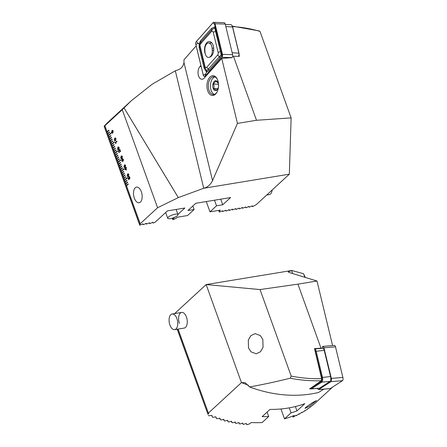 <?xml version="1.0" encoding="UTF-8"?>
<svg xmlns="http://www.w3.org/2000/svg" width="447" height="447" viewBox="0 0 447 447"><rect width="100%" height="100%" fill="white"/><g stroke="black" fill="none" stroke-linecap="round" stroke-linejoin="round"><path stroke-width="0.67" d="M177.325 329.204L207.961 414.302L208.727 413.604L208.363 413.101L241.447 382.626L245.135 382.671L249.532 386.94A135.089 108.185 47.3 0 0 311.604 393.868A135.089 108.185 47.3 0 0 318.51 392.483L323.879 389.147M322.6 346.559L322.7 348.045L314.504 348.621L321.616 378.654L321.281 380.788L309.598 388.901L310.71 388.823M321.281 380.788C309.693 380.973 299.367 380.101 290.287 378.168L291.193 376.089L260.042 289.567L206.145 284.571L291.746 270.485L303.552 273.698L305.307 277.431M249.532 386.94C262.4 384.683 275.983 381.76 290.287 378.168M174.693 329.635A7.923 4.202 80.7 0 1 173.185 329.389A7.923 4.202 80.7 0 1 169.894 324.958A14.399 14.399 0 0 1 169.072 319.968A7.923 4.202 80.7 0 1 169.072 319.756A7.923 4.202 80.7 0 1 172.123 313.995A7.923 4.202 80.7 0 1 173.632 314.241A7.923 4.202 80.7 0 1 177.744 323.874A7.923 4.202 80.7 0 1 174.693 329.635L184.242 328.064A7.923 4.202 -99.3 0 0 186.444 317.029A7.923 4.202 -99.3 0 0 181.666 312.425A7.923 4.202 -99.3 0 0 179.465 323.46M305.837 407.284L305.038 408.368L309.363 406.362L316.526 400.518L312.341 402.713L305.837 407.284M332.663 387.029L316.398 402.015A128.781 103.14 47.3 0 1 315.945 402.429L313.727 404.356A128.781 103.14 47.3 0 1 313.263 404.747L311.006 406.552A128.781 103.14 47.3 0 1 310.531 406.915L308.234 408.603A128.781 103.14 47.3 0 1 307.748 408.938L305.407 410.514A128.781 103.14 47.3 0 1 304.915 410.827L302.535 412.29A128.781 103.14 47.3 0 1 302.038 412.587L302.077 412.195L301.714 412.397L299.619 413.944A128.781 103.14 47.3 0 1 299.11 414.213L299.138 413.777L298.764 413.967L296.657 415.47A128.781 103.14 47.3 0 1 296.143 415.721L296.149 415.241L295.774 415.414L293.651 416.878A128.781 103.14 47.3 0 1 293.131 417.107L292.992 416.604L294.26 415.442A128.781 103.14 -132.7 0 1 284.515 418.867L291.058 412.838A128.781 103.14 47.3 0 0 296.953 410.916L304.804 403.68A128.781 103.14 -132.7 0 1 287.946 408.077A128.781 103.14 -132.7 0 1 269.988 409.413L262.138 416.649A128.781 103.14 47.3 0 0 268.681 416.526L262.132 422.555A128.781 103.14 -132.7 0 1 251.153 422.538L249.89 423.7L247.28 424.65A128.781 103.14 47.3 0 1 246.66 424.605L246.241 423.454M207.961 414.302L177.196 329.221M211.459 415.358L208.961 415.771A128.781 103.14 -132.7 0 1 208.252 415.486M211.967 415.548L212.331 417.068A128.781 103.14 47.3 0 0 213.029 417.319L215.51 416.844L216.007 417.017L216.354 418.476A128.781 103.14 47.3 0 0 217.041 418.705L219.991 418.325L220.315 419.727A128.781 103.14 47.3 0 0 220.991 419.929L223.919 419.482L224.226 420.834A128.781 103.14 47.3 0 0 224.891 421.007L227.316 420.37L227.797 420.493L228.082 421.789A128.781 103.14 47.3 0 0 228.741 421.94L231.619 421.359L231.892 422.611A128.781 103.14 47.3 0 0 232.541 422.739L235.396 422.091L235.653 423.298A128.781 103.14 47.3 0 0 236.295 423.404L238.664 422.627L239.128 422.7L239.363 423.857A128.781 103.14 47.3 0 0 240 423.94L242.81 423.175L243.034 424.292A128.781 103.14 47.3 0 0 243.66 424.354L246.001 423.493L246.453 423.532L246.66 424.605M215.51 416.844L216.002 417.001M219.499 418.174L219.985 418.308M223.433 419.347L223.913 419.465M227.316 420.37L227.791 420.476M231.144 421.258L231.613 421.342M234.926 422.007L235.39 422.08M238.664 422.627L239.123 422.683M242.352 423.125L242.805 423.164M246.001 423.493L246.448 423.521M248.515 347.928L250.985 351.828L256.215 353.812L260.484 351.755L263.048 347.347L262.836 339.502L260.361 335.602L255.136 333.618L250.868 335.675L248.303 340.083L248.515 347.928M322.7 348.045L322.343 348.274M241.447 382.626L206.145 284.571L174.665 313.576M320.974 348.135L297.937 284.147L316.99 281.012L289.075 272.452L288.203 271.899L291.746 270.485L292.472 273.497M316.99 281.012L332.602 345.581M293.12 416.587L292.791 416.04M296.149 415.241L295.774 415.414M299.138 413.777L298.764 413.967M302.077 412.195L301.714 412.397M304.971 410.48L304.614 410.704M307.821 408.642L307.469 408.876M310.62 406.664L310.279 406.915M313.375 404.546L313.034 404.82M316.068 402.283L315.738 402.574M304.871 277.296L303.552 273.698M280.951 408.971L284.515 418.867M289.265 407.848L291.058 412.838M295.383 406.552L296.953 410.916M267.082 412.089L268.681 416.526M208.363 413.101L178.113 329.07M291.193 376.089C301.429 378.095 311.57 378.95 321.616 378.654M297.937 284.147L260.042 289.567M296.143 415.721L295.987 415.291M299.11 414.213L298.976 413.838M302.038 412.587L301.921 412.263M293.131 417.107L292.751 416.056M243.034 424.292L242.598 423.086M239.363 423.857L238.91 422.599M235.653 423.298L235.178 421.985M231.892 422.611L231.401 421.242M228.082 421.789L227.568 420.364M224.226 420.834L223.69 419.347M220.315 419.727L219.756 418.18M216.354 418.476L215.772 416.861M212.331 417.068L211.727 415.38M314.576 348.923A3.565 1.391 85.3 0 1 314.649 348.911A3.565 1.391 85.3 0 1 316.124 351.04L322.455 377.234A3.565 1.391 85.3 0 1 321.846 382.112L311.403 388.845A3.565 1.391 85.3 0 1 311.123 388.94A3.565 1.391 85.3 0 1 310.509 388.655L310.285 388.426M314.649 348.911L322.756 348.241A3.565 1.391 85.3 0 1 324.231 350.37L330.562 376.564A3.565 1.391 85.3 0 1 329.953 381.442L319.504 388.175A3.565 1.391 85.3 0 1 319.231 388.27L311.123 388.94M310.358 388.376A2.973 1.162 -94.7 0 0 310.76 388.314L321.209 381.582A2.973 1.162 -94.7 0 0 321.717 377.514L315.381 351.325A2.973 1.162 -94.7 0 0 314.822 349.973M322.376 346.71L322.779 346.447A2.38 0.928 85.3 0 1 322.963 346.38L334.507 345.425A2.38 0.928 85.3 0 1 335.49 346.844L342.888 377.447A2.38 0.928 85.3 0 1 342.48 380.704L330.277 388.566A2.38 0.928 85.3 0 1 330.093 388.633L318.549 389.588A2.38 0.928 85.3 0 1 317.633 388.404M322.963 346.38A2.38 0.928 85.3 0 1 323.946 347.8L331.35 378.402A2.38 0.928 85.3 0 1 330.942 381.654L318.733 389.521A2.38 0.928 85.3 0 1 318.549 389.588M266.691 195.037L269.234 194.618A7.923 4.202 -99.3 0 0 272.156 190.293A7.923 4.202 -99.3 0 0 272.201 189.958M177.398 215.65A5.448 1.52 -19.8 0 1 171.849 218.298A5.448 1.52 -19.8 0 1 167.709 218.242A5.448 1.52 -19.8 0 1 168.279 217.147A5.448 1.52 -19.8 0 1 173.822 214.499A5.448 1.52 -19.8 0 1 177.962 214.554A5.448 1.52 -19.8 0 1 177.398 215.65M209.542 57.188A7.867 4.61 -88.4 0 0 213.403 46.186A7.867 4.61 -88.4 0 0 209.358 41.521A7.867 4.61 -88.4 0 0 204.86 52.573A7.867 4.61 -88.4 0 0 205.302 53.97M200.569 43.806A1.984 1.162 -88.4 0 0 200.111 46.253L205 66.486A1.984 1.162 -88.4 0 0 206.698 67.329L217.695 54.959A1.984 1.162 -88.4 0 0 218.153 52.511L213.258 32.273A1.984 1.162 -88.4 0 0 211.565 31.435L200.569 43.806L200.921 41.945L199.815 44.13L199.938 47.209L200.111 46.253M196.373 41.459A2.38 1.391 -88.4 0 0 195.825 44.398L203.223 75.001A2.38 1.391 -88.4 0 0 204.447 76.409A2.38 1.391 -88.4 0 0 205.257 76.007L221.891 57.3A2.38 1.391 -88.4 0 0 222.438 54.366L215.041 23.764A2.38 1.391 -88.4 0 0 213.817 22.35A2.38 1.391 -88.4 0 0 213.007 22.752L196.373 41.459M231.837 57.864L232.082 57.59A2.38 1.391 -88.4 0 0 232.63 54.657L225.232 24.054A2.38 1.391 -88.4 0 0 224.008 22.641L213.817 22.35M205.246 75.973L221.88 57.266A2.336 1.369 -88.4 0 0 222.416 54.378L215.018 23.775A2.336 1.369 -88.4 0 0 213.018 22.786L196.384 41.493A2.336 1.369 -88.4 0 0 195.847 44.382L203.245 74.984A2.336 1.369 -88.4 0 0 205.246 75.973L205.609 74.068L203.245 74.984M199.815 44.13L199.127 43.75L200.491 40.794L211.487 28.424L215.08 26.68L221.209 51.053L222.042 55.093L219.902 58.026L208.905 70.397L206.559 72.179L204.078 68.005L199.183 47.768L199.127 43.75L198.211 43.465L195.847 44.382M199.183 47.768A1.386 0.475 -13.6 0 0 199.938 47.209L204.832 67.441L206.687 70.855L206.559 72.179L205.609 74.068M206.687 70.855L221.192 54.713L214.716 27.993L215.08 26.68L214.839 24.758L213.018 22.786M221.192 54.713L222.243 55.361L222.416 54.378M214.716 27.993L211.923 29.575L211.565 31.435M238.597 56.305A3.565 2.09 -88.4 0 0 238.815 52.925L232.479 26.736A3.565 2.09 -88.4 0 0 232.122 25.764A3.565 2.09 -88.4 0 0 230.646 24.619L225.333 24.468M232.122 25.764L232.339 26.177A2.973 1.743 91.6 0 1 232.641 26.988L238.972 53.182A2.973 1.743 91.6 0 1 238.653 56.305M214.353 94.378A8.918 5.224 91.6 0 1 211.694 91.724A8.918 5.224 91.6 0 1 210.459 87.064A8.918 5.224 91.6 0 1 212.046 79.415A8.918 5.224 91.6 0 1 214.851 76.918M218.091 82.812L215.616 81.17L213.476 84.042L214.141 86.316L213.811 88.562L216.281 90.205L217.845 88.785M218.527 84.908A4.951 2.9 91.6 0 1 217.644 89.16A4.951 2.9 91.6 0 1 214.666 90.389A4.951 2.9 91.6 0 1 212.761 86.45A4.951 2.9 91.6 0 1 214.465 81.22A4.951 2.9 91.6 0 1 217.84 82.315A4.951 2.9 91.6 0 1 218.527 84.908M217.896 88.679L213.811 88.562M218.443 84.187L213.476 84.042M213.711 48.192L212.118 48.248A6.241 3.654 -88.4 0 0 208.525 42.985A6.241 3.654 -88.4 0 0 204.855 50.193L205 52.17A6.241 3.654 -88.4 0 0 208.593 57.434A6.241 3.654 -88.4 0 0 212.264 50.226L212.118 48.248M213.705 50.176L212.264 50.226M232.311 26.127L259.115 30.899L259.975 31.351L291.126 117.874L289.332 174.179L203.726 188.265L178.308 197.602L157.573 207.743L140.196 223.751L139.749 225.204L142.956 223.869L143.062 224.662L143.632 224.567L146.275 223.321L146.376 224.115L149.589 222.779L149.695 223.567L150.265 223.472L152.908 222.232L153.008 223.025L153.578 222.93L155.411 221.969L167.441 210.883L184.851 208.017L177.912 214.409M239.056 54.964L239.391 56.311L233.463 56.288L256.5 120.277L237.446 123.411L212.532 180.649C210.442 184.773 207.509 187.315 203.726 188.265L175.325 70.799L176.716 70.308C180.823 69.201 183.242 66.614 183.974 62.541L183.94 59.837L196.183 45.873M200.915 65.452L199.921 66.564A6.934 4.062 -88.4 0 0 198.339 75.225A6.934 4.062 -88.4 0 0 201.888 79.248A6.934 4.062 -88.4 0 0 204.245 78.063L221.729 58.406L232.043 57.635M218.102 81.438A9.907 5.805 -88.4 0 0 217.147 78.873A9.907 5.805 -88.4 0 0 209.682 77.365A9.907 5.805 -88.4 0 0 207.408 89.752A9.907 5.805 -88.4 0 0 216.756 92.557A9.907 5.805 -88.4 0 0 218.102 81.438M217.326 79.236A8.918 5.224 -88.4 0 0 213.811 76.705A8.918 5.224 -88.4 0 0 208.743 89.361A8.918 5.224 -88.4 0 0 213.303 94.529A8.918 5.224 -88.4 0 0 216.957 92.199M140.414 202.094A7.923 4.202 80.7 0 1 139.123 202.754A7.923 4.202 80.7 0 1 133.966 196.909A7.923 4.202 80.7 0 1 135.262 187.774A7.923 4.202 80.7 0 1 136.553 187.114A7.923 4.202 80.7 0 1 141.71 192.959A7.923 4.202 80.7 0 1 140.414 202.094M127.931 176.705L127.177 176.001L127.602 174.017L128.099 173.727L128.865 174.436L128.44 176.409L127.926 176.705L127.16 176.001L127.585 174.023L128.105 173.727M124.361 165.072L124.875 164.775L125.641 165.485L125.221 167.457L124.702 167.754L123.936 167.049L124.361 165.072L124.881 164.775M121.137 156.12L121.651 155.824L122.417 156.534L121.997 158.506L121.483 158.802L120.718 158.104L121.137 156.12L121.662 155.824M118.265 149.851L117.511 149.147L117.93 147.164L118.427 146.873L119.193 147.583L118.773 149.555L118.259 149.851L117.494 149.153L117.913 147.169L118.438 146.873M114.695 138.218L115.209 137.922L115.974 138.631L115.549 140.604L115.035 140.9L114.27 140.202L114.695 138.218L115.214 137.922M128.149 183.834L126.406 185.444L126.535 185.801L128.278 184.192L128.149 183.834M126.535 185.801L140.196 223.751M108.817 130.138L107.068 131.736L107.196 132.094L108.945 130.49L108.817 130.133L107.068 131.736L104.894 125.702L122.271 109.694L157.573 207.743M107.196 132.094L107.844 133.888L109.588 132.278L109.459 131.921L107.716 133.53L107.856 133.876M107.844 133.888L108.487 135.676L111.102 133.267L110.973 132.91L108.358 135.318L108.498 135.665M108.487 135.676L109.129 137.469L110.878 135.86L110.75 135.502L109.001 137.112L109.146 137.452M109.129 137.469L109.778 139.257L111.521 137.648L111.392 137.29L109.649 138.9L109.789 139.246M109.778 139.257L110.42 141.045L112.163 139.442L112.035 139.084L110.292 140.688L110.431 141.034M110.42 141.045L111.063 142.839L112.812 141.23L112.683 140.872L110.934 142.481L111.079 142.828M111.063 142.839L111.711 144.627L114.326 142.219L114.197 141.855L111.582 144.269L111.722 144.616M111.711 144.627L112.353 146.42L114.097 144.811L113.968 144.454L112.225 146.057L112.365 146.404M112.353 146.42L112.996 148.208L114.745 146.599L114.616 146.242L112.867 147.851L113.644 149.996L115.387 148.393L115.259 148.03L113.516 149.639L114.287 151.79L116.03 150.181L115.902 149.823L114.158 151.432L114.929 153.578L117.55 151.164L117.421 150.807L114.801 153.22L115.577 155.366L117.321 153.762L117.192 153.405L115.449 155.008L116.22 157.16L117.963 155.55L117.835 155.193L116.091 156.802L116.237 157.148M116.22 157.16L116.868 158.948L118.611 157.338L118.483 156.981L116.734 158.59L116.879 158.936M116.868 158.948L117.511 160.741L119.254 159.132L119.125 158.774L117.382 160.384L117.522 160.724M117.511 160.741L118.153 162.529L120.774 160.115L120.645 159.758L118.025 162.172L118.17 162.518M118.153 162.529L118.801 164.317L120.545 162.714L120.416 162.356L118.667 163.96L118.813 164.306M118.801 164.317L119.444 166.111L121.187 164.502L121.059 164.144L119.315 165.753L119.455 166.1M119.444 166.111L120.087 167.899L121.835 166.29L121.701 165.932L119.958 167.541L120.103 167.888M120.087 167.899L120.735 169.692L122.478 168.083L122.349 167.726L120.606 169.329L120.746 169.676M120.735 169.692L121.377 171.48L123.992 169.067L123.864 168.709L121.249 171.123L122.02 173.268L123.769 171.665L123.64 171.307L121.891 172.911L122.668 175.062L124.411 173.453L124.283 173.095L122.539 174.704L123.311 176.85L125.054 175.241L124.925 174.883L123.182 176.492L123.953 178.638L125.702 177.034L125.573 176.677L123.825 178.28L124.601 180.432L127.216 178.018L127.088 177.66L124.473 180.074L125.244 182.22L126.987 180.616L126.859 180.253L125.115 181.862L125.886 184.013L127.635 182.404L127.507 182.046L125.758 183.656L125.903 183.996M125.886 184.013L126.546 185.79M111.957 130.619L112.471 130.328L113.236 131.038L112.817 133.01L112.303 133.307L111.538 132.603L111.957 130.619L112.482 130.328M115.13 142.582L116.807 141.04L116.958 141.448L115.773 142.543L116.052 143.325L115.13 142.582L116.812 141.045M120.578 151.561L118.734 150.756L118.678 151.695L119.483 152.444L118.472 151.868L118.567 150.293L120.204 151.215L119.751 149.209L120.589 151.55L120.293 151.712M120.595 151.561L118.734 150.756M118.584 150.293L118.472 151.868L119.472 152.472L119.193 152.617M120.221 151.215L119.55 149.393M122.668 161.496L121.735 160.937L121.791 159.428L122.271 159.529L122.478 158.618L123.439 159.372L123.271 161.06L123.221 159.512L122.64 159.076L122.523 160.473L121.97 159.875L121.925 160.708L122.679 161.484L122.417 161.63M122.774 159.003L123.221 159.512M122.081 159.814L122.534 160.467M122.685 161.49L121.752 160.931L121.791 159.428L122.271 159.529L122.495 158.612M125.925 167.848L126.328 167.474L126.473 167.888L126.071 168.262L126.423 170.016L124.858 169.435L124.691 168.983L125.724 168.033L125.758 167.39L125.925 167.848L126.328 167.485M128.574 179.018L129.088 178.739L128.742 178.185L128.865 176.52L129.865 177.219L129.814 178.811L129.664 177.414L129.027 176.967L128.948 178.068L129.479 178.996L128.49 179.532L127.831 177.699L128.574 179.018L129.071 178.744L128.725 178.185L129.082 176.397M233.463 56.288L232.652 56.333M237.446 123.411L221.729 58.406M174.889 217.197L172.821 219.103L172.905 219.751L175.973 218.393L177.235 217.231L187.6 215.521L194.143 209.492L187.924 210.515L195.78 203.284L230.596 197.552L222.74 204.787L216.527 205.81L209.978 211.839L220.343 210.135L219.08 211.297L219.326 212.113L222.539 210.772L222.64 211.565L225.852 210.23L225.958 211.018L226.528 210.923L229.171 209.682M252.197 205.849L252.482 206.654L252.382 205.86L249.169 207.201L249.063 206.408L248.649 206.48L246.426 207.654L245.85 207.743L245.749 206.955L242.537 208.291L242.43 207.497L239.793 208.743L239.223 208.838L239.117 208.045L236.474 209.291L235.904 209.38L235.804 208.593L232.591 209.928L232.485 209.135L229.272 210.476L229.171 209.688M252.482 206.654L256.248 204.653L289.332 174.179M109.409 120.93L109.085 121.243L109.409 120.93M104.894 125.702L104.112 126.222A128.781 103.14 47.3 0 1 104.548 125.752L106.66 123.551A128.781 103.14 47.3 0 1 107.107 123.109L109.085 121.243M106.503 123.825L106.822 123.495M122.271 109.694L124.048 107.878L178.308 197.602M175.325 70.799L152.081 84.293L131.491 100.581L124.048 107.878M104.246 126.222L139.671 224.612M172.821 219.103L172.469 218.119M194.143 209.492L192.869 205.961M222.74 204.787L220.723 199.178M216.527 205.81L214.504 200.2M209.978 211.839L206.279 201.552M218.756 210.397L219.08 211.297M259.975 31.351C250.521 28.63 241.184 27.027 231.971 26.557M256.5 120.277L291.126 117.874M172.335 218.164L172.905 219.751M152.723 222.22L153.008 223.025M149.404 222.768L149.695 223.567M104.112 126.222L139.749 225.204M146.091 223.31L146.376 224.115M142.772 223.858L143.062 224.662M218.712 210.403L219.326 212.113M222.355 210.76L222.64 211.565M225.668 210.219L225.958 211.018M228.987 209.671L229.272 210.476M232.3 209.123L232.591 209.928M235.614 208.581L235.904 209.38M238.933 208.034L239.223 208.838M242.246 207.486L242.537 208.291M245.565 206.944L245.85 207.743M248.878 206.397L249.169 207.201M108.375 135.318L110.979 132.915M109.018 137.106L110.75 135.508M114.203 141.867L111.599 144.269M117.421 150.818L114.818 153.22M118.042 162.166L120.645 159.769M123.869 168.72L121.266 171.117M127.093 177.671L124.489 180.068M109.465 131.932L107.733 133.524M107.084 131.736L107.213 132.083M109.666 138.894L111.398 137.302M110.308 140.688L112.041 139.09M110.951 142.476L112.683 140.883M113.974 144.459L112.242 146.057M114.616 146.253L112.884 147.845M115.265 148.041L113.532 149.639M115.907 149.834L114.175 151.427M117.198 153.41L115.466 155.008M117.84 155.204L116.108 156.796M118.483 156.992L116.751 158.59M117.399 160.378L119.131 158.78M118.684 163.96L120.416 162.362M119.332 165.748L121.064 164.155M119.975 167.541L121.707 165.943M120.617 169.329L122.349 167.731M123.64 171.313L121.908 172.911M124.283 173.106L122.556 174.699M124.931 174.894L123.199 176.492M125.573 176.682L123.841 178.28M126.864 180.264L125.132 181.862M127.507 182.058L125.775 183.65M126.423 185.438L128.155 183.846M112.309 133.301L111.538 132.603M111.554 132.603L111.974 130.619M113.052 131.217L112.124 131.083L111.739 132.413L112.65 132.547L112.191 132.826L112.666 132.547L113.052 131.217L112.141 131.077M112.583 130.803L112.124 131.083M112.666 132.547L113.035 131.217M115.047 140.9L114.27 140.202M114.287 140.196L114.711 138.212M115.404 140.146L115.767 138.816L114.857 138.676L114.471 140.012L115.387 140.146L114.929 140.425L115.404 140.146L115.784 138.81L114.873 138.676M115.315 138.397L114.857 138.676M115.89 143.487L115.259 142.889M115.253 142.884L115.147 142.582M119.008 147.761L118.097 147.627L117.695 148.963L118.611 149.097L119.008 147.761L118.081 147.627L118.544 147.348M118.611 149.097L118.148 149.376L118.628 149.091L118.991 147.767M119.282 150.918L118.751 150.751L119.282 150.918M121.489 158.802L120.718 158.104M120.735 158.098L121.154 156.115M122.232 156.713L121.305 156.579L120.919 157.914L121.83 158.048L121.372 158.322L121.847 158.042L122.232 156.713L121.321 156.573M121.774 156.299L121.305 156.579M121.847 158.042L122.215 156.718M123.283 161.049L123.104 160.602M123.121 160.602L123.238 159.506M121.807 159.428L122.288 159.529M124.713 167.754L123.936 167.049M123.953 167.049L124.378 165.066M125.071 166.994L125.439 165.669L124.523 165.53L124.137 166.865L125.054 166.999L124.596 167.273L125.071 166.994L125.451 165.664L124.54 165.524M124.981 165.25L124.523 165.53M126.428 170.011L124.858 169.435M124.875 169.435L124.691 168.983M124.707 168.977L125.724 168.033M125.741 168.027L125.557 167.575M126.277 169.575L125.886 168.441L125.121 169.134L126.277 169.575L125.87 168.446M128.675 174.615L127.764 174.475L127.361 175.816L128.278 175.95L128.675 174.615L127.747 174.481L128.211 174.201M128.278 175.95L127.814 176.224L128.295 175.945L128.658 174.621M129.826 178.794L129.664 177.414M129.68 177.409L129.043 176.962M128.507 179.526L127.831 177.699M241.564 382.576A128.781 103.14 47.3 0 0 248.42 385.247M329.953 381.442L321.846 382.112L321.209 381.582M310.76 388.314L311.403 388.845L319.504 388.175M324.231 350.37L315.381 351.325M321.717 377.514L330.562 376.564M318.733 389.521L330.277 388.566M330.942 381.654L342.48 380.704M331.35 378.402L342.888 377.447M323.946 347.8L335.49 346.844M225.232 24.054L215.041 23.764M232.63 54.657L222.438 54.366M232.082 57.59L221.891 57.3M206.056 76.029L205.257 76.007M198.211 43.465L196.384 41.493M214.839 24.758L215.018 23.775M222.243 55.361L221.88 57.266M211.487 28.424A1.386 0.922 41.6 0 1 211.923 29.575L200.921 41.945L200.491 40.794M216.32 30.815A1.386 0.475 -13.6 0 1 215.566 31.379L213.258 32.273M221.209 51.053L218.153 52.511M219.902 58.026A1.386 0.922 41.6 0 0 219.471 56.875L217.695 54.959M208.905 70.397L208.475 69.246L206.698 67.329M204.078 68.005L204.832 67.441L205 66.486M232.166 52.735L238.972 53.182M232.641 26.988L225.836 26.546M212.532 180.649L183.974 62.541M201.195 66.603L199.921 66.564M172.123 313.995L181.666 312.425M167.709 218.242L165.653 212.532M177.962 214.554L176.129 209.453M205.687 76.448L204.447 76.409M211.833 42.867L208.525 42.985M109.291 121.031L131.491 100.581"/></g></svg>
